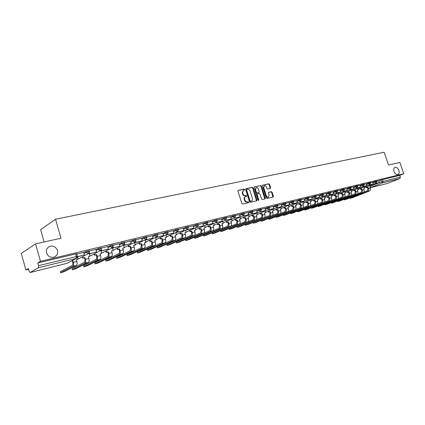 <?xml version="1.0" encoding="UTF-8"?>
<svg xmlns="http://www.w3.org/2000/svg" width="425" height="425" viewBox="0 0 425 425"><rect width="100%" height="100%" fill="white"/><g stroke="black" fill="none" stroke-linecap="round" stroke-linejoin="round"><path stroke-width="0.64" d="M244.683 189.486L244.147 189.093L238.26 190.352L237.92 191.16L241.846 203.522L242.622 204.08L248.487 202.725L248.721 202.157L248.184 201.769L247.43 201.944C246.319 202.056 245.501 201.461 244.97 200.159L244.641 199.128C244.338 197.923 244.619 197.088 245.475 196.621L246.516 196.366L246.697 195.819L246.16 195.426L245.406 195.596C244.295 195.697 243.477 195.102 242.946 193.8L242.622 192.775L243.44 190.288L244.502 190.028L244.683 189.486M244.242 190.092L243.727 189.3L237.989 190.528M248.264 202.778L247.764 201.965L247.01 202.141L247.43 201.944M246.25 196.43L245.746 195.627L244.986 195.792L245.406 195.596M394.028 171.503C395.027 173.83 396.323 174.84 397.928 174.521C399.165 173.841 399.484 172.454 398.889 170.361C397.896 168.034 396.594 167.03 394.984 167.349C393.757 168.029 393.438 169.41 394.028 171.503M46.537 252.987C48.121 256.7 50.772 258.017 54.496 256.955C57.088 255.568 58.071 253.396 57.444 250.431C55.856 246.712 53.183 245.4 49.433 246.5C46.888 247.876 45.921 250.038 46.537 252.987M270.332 188.472L270.635 187.701L269.556 184.37L268.828 183.818L262.666 185.135L262.352 185.916L266.215 197.912L266.953 198.459L273.158 197.019L273.397 196.26L272.096 192.222L271.368 191.68L268.68 192.286L268.435 193.046L269.083 195.054L268.43 197.099C267.495 197.322 266.783 196.849 266.289 195.691L263.75 187.802L264.387 185.783C265.327 185.555 266.05 186.028 266.549 187.191L266.974 188.503L267.707 189.051L270.332 188.472M30.159 272.505L67.198 263.266L76.25 258.411L38.447 267.739L30.085 272.531L29.112 271.139L28.379 268.52L25.909 269.987L21.25 253.385L35.541 243.881L60.987 238.197L55.537 219.231L384.147 152.24L388.53 165.022L399.867 162.493L403.75 173.756L40.487 261.343L37.793 262.942L38.558 265.646L77.451 256.291M35.541 243.881L40.487 261.343M253.135 187.893L252.381 187.335L245.969 188.705L245.639 189.502L249.544 201.748L250.309 202.305L256.769 200.807L257.024 200.026L253.135 187.893L252.716 188.1L251.961 187.542L245.708 188.881M254.4 186.904L260.69 185.56L261.428 186.113L265.29 198.124L265.046 198.895L262.31 199.532L261.561 198.98L259.988 194.082L259.245 193.529L257.385 193.954L257.136 194.724L258.777 199.84L258.597 200.387L258.028 200.016L254.081 187.691L254.219 186.995M378.771 180.88L380.784 180.072L381.395 181.863L400.371 177.082L399.861 178.564L387.276 183.467M25.909 269.987L28.603 269.328M44.126 241.963L40.635 229.697L55.537 219.231M403.75 173.756L399.771 175.334L400.371 177.082M38.447 267.739L38.558 265.646M77.509 256.764L84.394 254.947L83.688 252.376L76.797 254.044M88.995 253.167L89.207 253.89L96.528 251.972L95.827 249.433L89.176 251.042M107.642 246.574L101.256 248.115M112.742 247.462L112.917 248.072L119.94 246.229L119.244 243.748L113.05 245.252M124.196 244.704L124.36 245.262L131.235 243.456L130.544 241.007L124.562 242.462M135.378 242L135.532 242.521L142.274 240.752L141.583 238.329L135.803 239.732M152.341 235.732L146.79 237.07M156.99 236.768L157.123 237.224L163.598 235.519L162.918 233.155L157.526 234.462M167.429 234.233L167.556 234.664L173.905 232.99L173.225 230.658L168.024 231.917M177.634 231.752L177.756 232.156L183.982 230.52L183.308 228.209L178.282 229.431M183.579 229.208L185.72 228.198L187.738 229.712L193.333 228.337L193.843 228.097L193.173 225.818L188.317 226.998M197.381 226.939L197.498 227.317L203.49 225.733L202.821 223.476L198.135 224.613M212.24 221.202L207.735 222.286M216.293 222.328L216.399 222.673L222.174 221.149L221.51 218.944L217.138 220.007M225.447 220.097L225.553 220.432L231.221 218.933L230.562 216.75L226.339 217.775M234.414 217.908L234.515 218.227L240.083 216.755L239.429 214.598L235.349 215.587M243.196 215.767L243.297 216.075L248.763 214.63L248.115 212.489L244.173 213.446M251.802 213.669L251.892 213.966L257.268 212.542L256.62 210.428L252.811 211.352M260.227 211.607L260.323 211.894L265.598 210.497L264.956 208.404L261.279 209.297M273.105 206.433L269.577 207.283M276.59 207.613L276.675 207.883L281.775 206.529L281.143 204.478L277.711 205.312M284.532 205.673L284.612 205.934L289.627 204.606L288.995 202.576L285.685 203.378M292.315 203.772L292.395 204.027L297.33 202.714L296.698 200.706L293.505 201.482M304.236 198.884L301.171 199.623M307.445 200.079L312.295 199.043L311.668 197.078L308.693 197.795M318.925 195.319L316.072 196.005M322.007 196.52L326.703 195.511L326.087 193.577L323.313 194.252M329.088 194.788L333.705 193.795L333.094 191.877L330.422 192.525M336.037 193.088L340.584 192.105L339.973 190.209L337.397 190.836M342.863 191.42L347.337 190.448L346.731 188.572L344.245 189.173M353.35 186.968L350.97 187.542M356.145 188.174L360.485 187.223L359.885 185.38L357.579 185.943M362.61 186.591L366.887 185.656L366.292 183.828L364.066 184.365M368.964 185.04L373.177 184.11L372.582 182.298L370.441 182.819M372.587 182.383L374.611 181.565L374.829 182.208L376.81 181.629M366.297 183.908L368.326 183.09L368.544 183.738L370.552 183.154M359.895 185.465L361.925 184.641L362.148 185.295L364.177 184.705M353.377 187.048L355.417 186.214L355.64 186.878L357.691 186.283M346.742 188.663L348.787 187.823L349.01 188.488L351.087 187.887L350.859 187.197L348.787 187.823M339.984 190.304L342.035 189.454L342.263 190.129L344.367 189.523M333.104 191.972L335.16 191.123L335.389 191.803L337.519 191.192M326.092 193.678L328.158 192.817L328.387 193.502L330.544 192.886M318.952 195.415L321.024 194.544L321.252 195.234L323.436 194.618M311.679 197.179L313.756 196.308L313.985 197.003L316.195 196.377M304.268 198.98L306.351 198.103L306.579 198.804L308.821 198.172M296.708 200.818L298.796 199.931L299.03 200.643L301.298 200.005M289.005 202.693L291.098 201.795L291.332 202.512L293.632 201.87M281.153 204.6L283.252 203.697L283.486 204.42L285.812 203.772M273.142 206.55L275.246 205.636L275.48 206.369L277.844 205.711M264.972 208.532L267.081 207.613L267.32 208.356L269.71 207.692M256.631 210.561L258.745 209.631L258.984 210.38L261.412 209.711M248.126 212.627L250.245 211.692L250.484 212.447L252.949 211.772M239.445 214.742L241.565 213.791L241.809 214.556L244.306 213.876M230.578 216.899L232.703 215.937L232.948 216.713L235.482 216.022M221.526 219.098L223.656 218.131L223.901 218.912L226.477 218.216M212.282 221.345L214.413 220.368L214.662 221.159L217.276 220.453M202.842 223.646L204.972 222.657L205.222 223.454L207.878 222.742M193.194 225.994L195.325 224.995L195.574 225.803L198.278 225.08M183.329 228.39L185.465 227.38L185.72 228.198L188.461 227.471M173.251 230.844L175.387 229.824L175.637 230.648L178.431 229.909M162.94 233.357L165.081 232.321L165.33 233.155L168.173 232.411M152.4 235.923L154.535 234.876L154.79 235.721L157.68 234.961M141.61 238.547L143.746 237.485L144.006 238.345L146.944 237.575M130.576 241.241L132.706 240.162L132.967 241.028L135.963 240.252M119.276 243.992L121.407 242.898L121.667 243.775L124.716 242.988M107.711 246.808L109.836 245.698L110.102 246.59L113.209 245.793M95.864 249.698L97.989 248.572L98.249 249.47L101.416 248.662M83.73 252.657L85.845 251.51L86.11 252.423L89.34 251.605M375.206 183.51L379.355 182.596L378.765 180.8L376.699 181.3M376.592 180.992L374.611 181.565M370.334 182.506L368.326 183.09M363.959 184.052L361.925 184.641M357.473 185.624L355.417 186.214M344.138 188.854L342.035 189.454M337.291 190.512L335.16 191.123M330.315 192.206L328.158 192.817M323.207 193.928L321.024 194.544M315.966 195.681L313.756 196.308M308.587 197.471L306.351 198.103M301.065 199.293L298.796 199.931M293.399 201.153L291.098 201.795M285.579 203.044L283.252 203.697M277.605 204.977L275.246 205.636M269.471 206.948L267.081 207.613M261.173 208.962L258.745 209.631M252.705 211.012L250.245 211.692M244.062 213.111L241.565 213.791M235.243 215.252L232.703 215.937M226.233 217.435L223.656 218.131M217.032 219.667L214.413 220.368M207.628 221.946L204.972 222.657M198.029 224.273L195.325 224.995M188.211 226.653L185.465 227.38M178.176 229.086L175.387 229.824M167.917 231.572L165.081 232.321M157.425 234.122L154.535 234.876M146.689 236.725L143.746 237.485M135.702 239.387L132.706 240.162M124.456 242.112L121.407 242.898M112.944 244.906L109.836 245.698M101.155 247.764L97.989 248.572M89.075 250.697L85.845 251.51M399.771 175.334L380.784 180.072M37.793 262.942L76.702 253.698M243.297 190.357L242.202 192.977L242.622 192.775M244.986 195.792C243.876 195.898 243.058 195.303 242.526 194.002L242.202 192.977M245.347 196.685L245.055 196.823C244.2 197.285 243.923 198.124 244.226 199.33L244.641 199.128M247.01 202.141C245.9 202.252 245.082 201.657 244.55 200.356L244.226 199.33M256.519 200.871L252.716 188.1M246.872 189.523L246.643 190.081L250.07 200.823L250.601 201.211L251.611 200.961C252.466 200.499 252.742 199.665 252.439 198.459L250.102 191.144C249.576 189.858 248.768 189.258 247.669 189.353L246.872 189.523M246.744 189.593L246.224 190.288L246.643 190.081M251.297 201.11L250.182 201.407L249.65 201.02L246.224 190.288M254.145 187.074L260.69 185.56M264.786 198.958L261.008 186.315L260.265 185.762M257.29 194.007L256.711 194.921L258.352 200.037L258.777 199.84M258.352 200.382L258.352 200.037M258.363 189.008C257.858 187.829 257.125 187.351 256.158 187.584L255.505 189.63L256.402 192.435L257.152 192.987L259.011 192.567L259.261 191.803L258.363 189.008M256.052 187.637L255.085 189.832L255.505 189.63M258.687 192.711L256.732 193.189L255.983 192.637L255.085 189.832M264.286 185.831L263.325 188.004L263.75 187.802M268.079 197.258L268.005 197.296C267.07 197.513 266.353 197.046 265.859 195.888L263.325 188.004M272.898 197.083L271.671 192.424L270.938 191.877L268.504 192.424M270.146 188.514L269.137 184.572L268.403 184.025L262.411 185.305M60.578 272.685L60.35 271.628L60.6 272.76L64.058 271.766L76.495 265.365C77.212 264.77 77.323 263.463 76.829 261.449L76.325 259.702L78.041 259.277L77.44 257.215M78.041 259.277L76.357 259.813M60.642 272.643L72.983 266.252C73.695 265.657 73.807 264.35 73.312 262.331L72.808 260.578L72.393 260.796L72.898 262.549L72.68 265.195L60.35 271.628M72.393 260.796L71.464 261.03M84.394 254.947L77.504 256.636M72.808 260.578L71.873 260.807M72.308 269.673L72.096 268.621L72.33 269.748L75.724 268.77L88.469 262.326C89.207 261.731 89.33 260.44 88.846 258.448L88.342 256.721L90.015 256.307L89.303 253.868M90.015 256.307L88.373 256.833M72.388 269.631L85.043 263.192C85.776 262.602 85.898 261.306 85.409 259.308L84.904 257.577L84.485 257.794L84.984 259.526L84.74 262.151L72.096 268.621M84.485 257.794L82.795 258.214L83.215 257.996L82.811 256.588M82.392 256.812L82.795 258.214M96.528 251.972L89.643 253.661L89.324 252.562M89.207 253.89L89.643 253.661M84.904 257.577L83.215 257.996M83.773 266.73L83.576 265.689L83.794 266.804L87.125 265.843L100.167 259.356C100.922 258.767 101.054 257.486 100.576 255.515L100.077 253.81L101.708 253.406L100.837 250.442M101.708 253.406L100.109 253.922M83.863 266.682L96.82 260.206C97.569 259.611 97.702 258.331 97.219 256.355L96.719 254.644L96.289 254.867L96.788 256.578L96.517 259.176L83.576 265.689M96.289 254.867L94.642 255.276L95.067 255.053L94.674 253.693M94.244 253.916L94.642 255.276M101.012 250.282L101.203 250.947L108.375 249.066L101.649 250.713L101.363 249.725M108.375 249.066L107.637 246.564M101.203 250.947L101.649 250.713M96.719 254.644L95.067 255.053M94.982 263.856L94.796 262.815L95.003 263.925L98.276 262.979L111.594 256.461C112.365 255.866 112.508 254.596 112.035 252.652L111.536 250.968L113.13 250.575L112.301 247.759M113.13 250.575L111.568 251.074M95.083 263.798L108.322 257.29C109.087 256.695 109.236 255.425 108.757 253.475L108.258 251.781L107.817 252.004L108.317 253.693L108.024 256.27L94.796 262.815M107.817 252.004L106.207 252.407L106.648 252.184L106.255 250.856M105.82 251.085L106.207 252.407M119.94 246.229L113.374 247.839L113.114 246.946M112.917 248.072L113.374 247.839M108.258 251.781L106.648 252.184M105.942 261.046L105.772 260.01L105.963 261.109L109.177 260.18L122.756 253.629C123.542 253.034 123.702 251.775 123.229 249.857L122.735 248.189L124.291 247.807L123.494 245.108M124.291 247.807L122.767 248.296M106.059 260.982L119.563 254.437C120.344 253.847 120.498 252.583 120.025 250.654L119.531 248.986L119.08 249.209L119.574 250.877L119.266 253.433L105.772 260.01M119.08 249.209L117.507 249.602L117.959 249.374L117.576 248.088M117.13 248.317L117.507 249.602M131.235 243.456L124.823 245.028L124.583 244.216M124.36 245.262L124.823 245.028M119.531 248.986L117.959 249.374M116.662 258.294L116.508 257.263L116.684 258.358L119.845 257.438L133.668 250.862C134.47 250.267 134.64 249.023 134.173 247.122L133.678 245.475L135.203 245.097L134.428 242.505M135.203 245.097L133.71 245.581M116.79 258.225L130.544 251.653C131.346 251.058 131.511 249.81 131.038 247.903L130.549 246.256L130.093 246.479L130.581 248.126L130.252 250.654L116.508 257.263M130.093 246.479L128.552 246.861L129.009 246.633L128.637 245.384M128.18 245.607L128.552 246.861M142.274 240.752L136.011 242.287L135.787 241.543M135.532 242.521L136.011 242.287M130.549 246.256L129.009 246.633M127.155 255.6L127.011 254.575L127.171 255.664L130.278 254.761L144.335 248.152C145.153 247.562 145.329 246.325 144.867 244.449L144.378 242.824L145.871 242.452L145.116 239.955M145.871 242.452L144.41 242.925M127.293 255.526L141.286 248.928C142.099 248.338 142.269 247.1 141.807 245.214L141.318 243.583L140.85 243.807L141.339 245.438L140.988 247.945L127.011 254.575M140.85 243.807L139.352 244.178L139.814 243.955L139.448 242.733M138.986 242.962L139.352 244.178M146.306 239.355L146.455 239.843L153.058 238.106L146.933 239.604L146.731 238.93M153.058 238.106L152.336 235.721M146.455 239.843L146.933 239.604M141.318 243.583L139.814 243.955M137.418 252.965L137.286 251.945L137.44 253.029L140.494 252.137L154.769 245.507C155.598 244.917 155.784 243.69 155.327 241.836L154.843 240.226L156.299 239.865L155.571 237.458M156.299 239.865L154.87 240.327M137.567 252.886L151.783 246.266C152.612 245.671 152.793 244.444 152.336 242.585L151.847 240.97L151.374 241.198L151.863 242.808L151.491 245.294L137.286 251.945M151.374 241.198L149.908 241.559L150.376 241.336L150.02 240.146M149.547 240.369L149.908 241.559M163.598 235.519L157.611 236.985L157.425 236.364M157.123 237.224L157.611 236.985M151.847 240.97L150.376 241.336M147.47 250.389L147.347 249.374L147.486 250.447L150.487 249.571L164.974 242.919C165.819 242.33 166.01 241.113 165.559 239.28L165.075 237.692L166.499 237.336L165.792 235.014M166.499 237.336L165.107 237.788M147.629 250.304L162.053 243.658C162.892 243.068 163.083 241.852 162.632 240.008L162.148 238.414L161.665 238.643L162.148 240.237L161.76 242.696L147.347 249.374M161.665 238.643L160.23 238.999L160.708 238.776L160.352 237.612M159.88 237.841L160.23 238.999M173.905 232.99L168.056 234.425L167.88 233.851M167.556 234.664L168.056 234.425M162.148 238.414L160.708 238.776M157.303 247.865L157.197 246.856L157.324 247.918L160.278 247.053L174.957 240.385C175.812 239.796 176.014 238.595 175.567 236.778L175.084 235.206L176.481 234.86L175.796 232.618M176.481 234.86L175.116 235.307M157.478 247.775L172.098 241.113C172.954 240.523 173.15 239.317 172.699 237.495L172.221 235.917L171.737 236.146L172.215 237.718L171.812 240.162L157.197 246.856M171.737 236.146L170.329 236.491L170.813 236.268L170.468 235.131M169.984 235.36L170.329 236.491M183.982 230.52L178.261 231.923L178.096 231.391M177.756 232.156L178.261 231.923M172.221 235.917L170.813 236.268M166.94 245.395L166.844 244.386L166.956 245.443L169.867 244.593L184.726 237.91C185.592 237.32 185.805 236.125 185.358 234.329L184.88 232.778L186.246 232.438L185.582 230.27M186.246 232.438L184.912 232.873M167.121 245.299L181.932 238.616C182.792 238.027 183.005 236.831 182.553 235.03L182.075 233.474L181.587 233.702L182.065 235.259L181.645 237.676L166.844 244.386M181.587 233.702L180.211 234.042L180.699 233.814L180.359 232.703M179.871 232.932L180.211 234.042M193.843 228.097L188.243 229.473L188.094 228.985M187.738 229.712L188.243 229.473M182.075 233.474L180.699 233.814M176.375 242.972L176.29 241.974L176.391 243.02L179.254 242.181L194.294 235.482C195.171 234.892 195.388 233.713 194.947 231.933L194.469 230.398L195.808 230.068L195.155 227.965M195.808 230.068L194.501 230.493M176.566 242.872L191.553 236.178C192.429 235.588 192.642 234.403 192.201 232.624L191.728 231.078L191.229 231.306L191.702 232.847L191.266 235.248L176.29 241.974M191.229 231.306L189.879 231.641L190.379 231.413L190.044 230.329M189.545 230.557L189.879 231.641M203.49 225.733L198.013 227.077L197.869 226.621M197.498 227.317L198.013 227.077M191.728 231.078L190.379 231.413M185.619 240.598L185.55 239.604L185.635 240.646L188.456 239.817L203.655 233.107C204.542 232.523 204.765 231.349 204.329 229.59L203.857 228.071L205.163 227.747L204.531 225.707M205.163 227.747L203.888 228.167M185.821 240.492L200.972 233.787C201.859 233.203 202.082 232.023 201.641 230.26L201.168 228.735L200.669 228.963L201.142 230.488L200.69 232.868L185.55 239.604M200.669 228.963L199.346 229.293L199.851 229.064L199.522 228.002M199.017 228.23L199.346 229.293M206.938 224.607L207.049 224.968L212.93 223.417L207.57 224.735L207.437 224.31M212.93 223.417L212.234 221.197M207.049 224.968L207.57 224.735M201.168 228.735L199.851 229.064M194.682 238.276L194.618 237.283L194.692 238.319L197.471 237.501L212.824 230.78C213.722 230.196 213.95 229.032 213.52 227.295L213.047 225.792L214.333 225.473L213.711 223.497M214.333 225.473L213.079 225.882M194.889 238.165L210.2 231.444C211.092 230.86 211.321 229.697 210.885 227.954L210.417 226.445L209.913 226.674L210.38 228.177L209.918 230.536L194.618 237.283M209.913 226.674L208.617 226.992L209.127 226.764L208.803 225.723M208.292 225.951L208.617 226.992M222.174 221.149L216.925 222.44L216.798 222.041M216.399 222.673L216.925 222.44M210.417 226.445L209.127 226.764M203.559 235.997L203.511 235.009L203.57 236.04L206.311 235.232L221.808 228.501C222.711 227.917 222.95 226.769 222.519 225.043L222.052 223.555L223.306 223.247L222.705 221.329M223.306 223.247L222.084 223.651M203.782 235.88L219.231 229.155C220.134 228.57 220.373 227.417 219.943 225.691L219.475 224.198L218.96 224.427L219.428 225.914L218.949 228.252L203.511 235.009M218.96 224.427L217.696 224.74L218.211 224.512L217.887 223.486M217.377 223.72L217.696 224.74M231.221 218.933L226.084 220.192L225.967 219.821M225.553 220.432L226.084 220.192M219.475 224.198L218.211 224.512M212.261 233.761L212.224 232.778L212.277 233.803L214.976 233.006L230.605 226.27C231.519 225.691 231.763 224.543 231.338 222.843L230.871 221.372L232.103 221.064L231.513 219.199M232.103 221.064L230.903 221.462M212.495 233.644L228.087 226.907C228.995 226.328 229.24 225.181 228.809 223.47L228.347 221.993L227.832 222.222L228.294 223.699L227.805 226.02L212.224 232.778M227.832 222.222L226.589 222.53L227.104 222.302L226.791 221.303M226.275 221.531L226.589 222.53M240.083 216.755L235.052 217.993L234.94 217.643M234.515 218.227L235.052 217.993M228.347 221.993L227.104 222.302M220.798 231.572L220.772 230.594L220.809 231.614L223.47 230.823L239.227 224.081C240.146 223.502 240.396 222.371 239.976 220.681L239.514 219.226L240.72 218.928L240.146 217.111M240.72 218.928L239.541 219.316M221.037 231.45L236.757 224.708C237.676 224.129 237.926 222.992 237.501 221.303L237.038 219.842L236.518 220.07L236.98 221.526L236.481 223.826L220.772 230.594M236.518 220.07L235.301 220.368L235.822 220.139L235.514 219.157M234.993 219.385L235.301 220.368M248.763 214.63L243.833 215.836L243.727 215.507M243.297 216.075L243.833 215.836M237.038 219.842L235.822 220.139M229.165 229.426L229.149 228.453L229.176 229.463L231.8 228.682L247.674 221.94C248.604 221.361 248.859 220.235 248.444 218.567L247.982 217.127L249.167 216.835L248.604 215.066M249.167 216.835L248.014 217.218M229.415 229.298L245.257 222.551C246.181 221.972 246.436 220.846 246.017 219.173L245.56 217.727L245.034 217.956L245.491 219.401L244.981 221.68L229.149 228.453M245.034 217.956L243.844 218.248L244.364 218.025L244.062 217.058M243.536 217.287L243.844 218.248M257.268 212.542L252.434 213.727L252.338 213.419M251.892 213.966L252.434 213.727M245.56 217.727L244.364 218.025M237.373 227.317L237.368 226.35L237.389 227.354L239.976 226.583L255.962 219.837C256.897 219.263 257.157 218.147 256.743 216.495L256.286 215.066L257.444 214.779L256.891 213.058M257.444 214.779L256.312 215.156M237.633 227.184L253.587 220.442C254.522 219.863 254.782 218.748 254.363 217.085L253.906 215.656L253.38 215.884L253.837 217.313L253.311 219.576L237.368 226.35M253.38 215.884L252.211 216.176L252.742 215.948L252.439 214.997M251.908 215.225L252.211 216.176M265.598 210.497L260.865 211.661L260.769 211.363M260.323 211.894L260.865 211.661M253.906 215.656L252.742 215.948M245.427 225.25L245.432 224.288L245.438 225.287L247.993 224.528L264.084 217.775C265.025 217.202 265.29 216.097 264.876 214.46L264.424 213.047L265.561 212.766L265.025 211.087M265.561 212.766L264.456 213.137M245.698 225.117L261.757 218.37C262.698 217.791 262.958 216.686 262.549 215.045L262.092 213.626L261.561 213.855L262.018 215.268L261.481 217.515L245.432 224.288M261.561 213.855L260.419 214.136L260.95 213.908L260.652 212.978M260.121 213.207L260.419 214.136M268.494 209.594L268.579 209.87L273.769 208.494L269.131 209.631L269.036 209.35M273.769 208.494L273.105 206.428M268.579 209.87L269.131 209.631M262.092 213.626L260.95 213.908M253.332 223.221L253.082 222.392M253.353 222.28L253.343 223.258L255.861 222.503L272.048 215.757C272.993 215.183 273.264 214.088 272.855 212.468L272.409 211.066L273.519 210.789L272.993 209.158M273.519 210.789L272.436 211.156M253.608 223.083L269.763 216.336C270.709 215.762 270.98 214.662 270.571 213.037L270.119 211.634L269.588 211.863L270.034 213.265L269.493 215.491L264.26 217.685M269.588 211.863L268.462 212.139L268.998 211.91L268.701 210.997M268.17 211.225L268.462 212.139M281.775 206.529L277.228 207.644L277.142 207.379M276.675 207.883L277.228 207.644M270.119 211.634L268.998 211.91M261.088 221.228L260.812 220.442M261.12 220.309L261.37 221.09L261.099 221.266L263.585 220.522L279.862 213.775C280.813 213.201 281.09 212.117 280.686 210.508L280.234 209.127L281.329 208.856L280.813 207.262M281.329 208.856L280.266 209.212M261.37 221.09L277.621 214.343C278.572 213.77 278.848 212.681 278.444 211.071L277.993 209.684L277.456 209.907L277.902 211.299L277.35 213.504L272.308 215.608M277.456 209.907L276.356 210.184L276.893 209.955L276.601 209.052M276.064 209.281L276.356 210.184M289.627 204.606L285.17 205.7L285.085 205.44M284.612 205.934L285.17 205.7M277.993 209.684L276.893 209.955M268.451 218.503L268.696 219.279M268.749 218.381L268.993 219.13L268.706 219.311L271.166 218.572L287.523 211.831C288.485 211.262 288.761 210.184 288.362 208.59L287.916 207.219L288.989 206.954L288.479 205.397M288.989 206.954L287.943 207.304M268.993 219.13L285.329 212.388C286.285 211.82 286.562 210.736 286.163 209.143L285.717 207.767L285.175 207.995L285.621 209.366L285.058 211.56L280.181 213.584M285.175 207.995L284.097 208.261L284.638 208.032L284.346 207.145M283.81 207.373L284.097 208.261M297.33 202.714L292.873 203.538M292.395 204.027L292.953 203.788M285.717 207.767L284.638 208.032M276.239 216.484L276.473 217.212L276.181 217.387L278.609 216.66L295.046 209.923C296.007 209.355 296.294 208.282 295.896 206.709L295.449 205.349L296.501 205.089L296.007 203.57M296.501 205.089L295.481 205.434M276.473 217.212L292.889 210.471C293.85 209.902 294.132 208.829 293.739 207.251L293.293 205.886L292.751 206.114L293.192 207.474L292.623 209.647L287.89 211.597M292.751 206.114L291.688 206.375L292.235 206.152L291.948 205.275M291.407 205.503L291.688 206.375M299.954 201.907L304.321 201.099L300.512 201.673M304.884 200.86L304.231 198.879M300.034 202.151L300.592 201.917M293.293 205.886L292.235 206.152M283.592 214.62L283.82 215.321L283.517 215.502L285.913 214.784L302.425 208.053C303.392 207.485 303.678 206.423 303.285 204.861L302.844 203.517L303.88 203.262L303.392 201.774M303.88 203.262L302.876 203.602M283.82 215.321L300.31 208.585C301.277 208.022 301.564 206.954 301.171 205.392L300.73 204.042L300.183 204.271L300.624 205.615L300.045 207.772L295.455 209.658M300.183 204.271L299.142 204.526L299.689 204.303L299.407 203.442M298.865 203.671L299.142 204.526M312.295 199.043L308.003 199.84M307.519 200.313L308.082 200.079M300.73 204.042L299.689 204.303M290.812 212.787L291.035 213.472L290.727 213.653L293.091 212.941L309.671 206.215C310.643 205.647 310.935 204.595 310.542 203.049L310.107 201.716L311.116 201.466L310.638 200.01M311.116 201.466L310.133 201.801M291.035 213.472L307.594 206.741C308.566 206.173 308.853 205.116 308.465 203.57L308.024 202.231L307.477 202.459L307.918 203.793L307.328 205.934L302.866 207.756M307.477 202.459L306.457 202.714L307.004 202.486L306.728 201.641M306.181 201.87L306.457 202.714M314.792 198.284L319.563 197.264L315.435 198.273L313.985 197.003L311.908 197.875M319.563 197.264L318.92 195.314M314.872 198.507L315.435 198.273M308.024 202.231L307.004 202.486M297.904 210.986L298.122 211.65L297.803 211.836L300.14 211.129L316.784 204.409C317.757 203.846 318.054 202.799 317.666 201.269L317.231 199.952L318.224 199.702L317.757 198.278M318.224 199.702L317.257 200.032M298.122 211.65L314.744 204.924C315.722 204.361 316.014 203.315 315.626 201.779L315.191 200.457L314.638 200.68L315.074 202.002L314.484 204.127L310.144 205.891M314.638 200.68L313.639 200.929L314.187 200.706L313.91 199.872M313.363 200.101L313.639 200.929M326.703 195.511L322.575 196.286M322.081 196.738L322.644 196.504M315.191 200.457L314.187 200.706M304.874 209.222L305.081 209.86L304.757 210.046L307.068 209.35L323.765 202.635C324.748 202.077 325.045 201.041 324.658 199.522L324.227 198.215L325.205 197.97L324.743 196.578M325.205 197.97L324.254 198.294M305.081 209.86L321.767 203.145C322.745 202.587 323.043 201.546 322.655 200.021L322.219 198.714L321.672 198.937L322.102 200.249L321.502 202.353L317.284 204.058M321.672 198.937L320.689 199.182L321.236 198.953L320.965 198.135M320.418 198.363L320.689 199.182M333.705 193.795L329.657 194.554M329.157 195.001L329.726 194.767M322.219 198.714L321.236 198.953M311.716 207.485L311.923 208.107L311.589 208.292L313.873 207.602L330.623 200.898C331.606 200.34 331.909 199.309 331.527 197.806L331.096 196.509L332.058 196.27L331.601 194.91M332.058 196.27L331.123 196.589M311.923 208.107L328.658 201.397C329.641 200.839 329.943 199.803 329.561 198.3L329.131 196.998L328.578 197.227L329.003 198.523L328.397 200.611L324.291 202.268M328.578 197.227L327.611 197.466L328.164 197.237L327.893 196.43M327.34 196.653L327.611 197.466M340.584 192.105L336.605 192.854M336.106 193.295L336.674 193.062M329.131 196.998L328.164 197.237M318.442 205.774L318.644 206.38L318.304 206.566L320.562 205.886L337.36 199.187C338.348 198.634 338.651 197.609 338.273 196.122L337.843 194.836L338.789 194.602L338.342 193.263M338.789 194.602L337.87 194.916M318.644 206.38L335.431 199.681C336.414 199.123 336.717 198.098 336.34 196.605L335.909 195.314L335.357 195.542L335.787 196.828L335.171 198.9L331.171 200.504M335.357 195.542L334.406 195.776L334.964 195.553L334.698 194.751M334.14 194.979L334.406 195.776M347.337 190.448L343.432 191.186M342.933 191.622L343.501 191.388M335.909 195.314L334.964 195.553M325.056 204.096L325.252 204.68L324.902 204.871L327.133 204.197L343.979 197.508C344.967 196.956 345.275 195.941 344.898 194.464L344.473 193.194L345.397 192.961L344.962 191.654M345.397 192.961L344.5 193.274M325.252 204.68L342.082 197.992C343.071 197.439 343.373 196.419 343.002 194.937L342.571 193.662L342.019 193.89L342.444 195.16L341.828 197.221L337.928 198.778M342.019 193.89L341.084 194.119L341.642 193.896L341.376 193.109M340.823 193.333L341.084 194.119M349.562 189.784L353.398 189.056L350.136 189.55M353.972 188.822L353.345 186.968M349.632 189.98L350.2 189.747M342.571 193.662L341.642 193.896M331.553 202.443L331.744 203.012L331.388 203.208L333.598 202.539L350.482 195.861C351.47 195.309 351.783 194.299 351.411 192.838L350.986 191.579L351.895 191.351L351.464 190.065M351.895 191.351L351.013 191.654M331.744 203.012L348.617 196.334C349.605 195.782 349.918 194.772 349.541 193.301L349.122 192.042L348.564 192.265L348.983 193.524L348.362 195.569L344.563 197.078M348.564 192.265L347.645 192.493L348.203 192.265L347.942 191.489M347.39 191.718L347.645 192.493M360.485 187.223L356.718 187.94M356.208 188.365L356.782 188.132M349.122 192.042L348.203 192.265M337.944 200.818L338.13 201.376L337.769 201.567L339.952 200.908L356.873 194.241C357.866 193.688 358.174 192.69 357.808 191.239L357.388 189.991L358.28 189.768L357.855 188.509M358.28 189.768L357.414 190.071M338.13 201.376L355.04 194.703C356.033 194.156 356.341 193.152 355.975 191.696L355.55 190.442L354.992 190.666L355.417 191.919L354.785 193.949L351.087 195.415M354.992 190.666L354.094 190.894L354.652 190.666L354.392 189.901M353.839 190.124L354.094 190.894M366.887 185.656L363.184 186.363M362.674 186.777L363.248 186.548M355.55 190.442L354.652 190.666M344.223 199.224L344.404 199.761L344.038 199.957L346.194 199.304L363.152 192.647C364.145 192.1 364.459 191.107 364.092 189.667L363.678 188.429L364.554 188.211L364.135 186.973M364.554 188.211L363.704 188.509M344.404 199.761L361.351 193.104C362.344 192.557 362.658 191.558 362.291 190.118L361.872 188.875L361.314 189.098L361.733 190.342L361.096 192.355L357.489 193.779M361.314 189.098L360.432 189.322L360.99 189.098L360.735 188.339M360.177 188.562L360.432 189.322M373.177 184.11L369.538 184.806M369.027 185.22L369.601 184.987M361.872 188.875L360.99 189.098M350.402 197.652L350.577 198.178L350.205 198.374L352.341 197.726L369.325 191.08C370.318 190.533 370.637 189.55 370.276 188.121L369.856 186.894L370.722 186.681L370.308 185.47M370.722 186.681L369.883 186.973M350.577 198.178L367.556 191.532C368.549 190.984 368.868 189.996 368.502 188.567L368.087 187.335L367.524 187.558L367.944 188.785L367.301 190.788L363.784 192.169M367.524 187.558L366.658 187.776L367.216 187.553L366.961 186.803M366.403 187.027L366.658 187.776M379.355 182.596L375.785 183.281M375.27 183.685L375.843 183.457M368.087 187.335L367.216 187.553M243.727 189.3L244.147 189.093M247.764 201.965L248.184 201.769M245.746 195.627L246.16 195.426M370.552 186.182L381.395 181.863L382.574 182.83L370.207 187.728L387.462 183.425M399.861 178.564L382.574 182.83L383.074 181.316L382.463 179.525M372.805 183.021L374.829 182.208L376.088 183.159L376.805 181.608L376.587 180.97M366.515 184.556L368.544 183.738L369.824 184.694L370.542 183.133L370.324 182.484M360.113 186.118L362.148 185.295L363.444 186.256L364.172 184.678L363.949 184.03M353.595 187.707L355.64 186.878L356.957 187.845L357.685 186.256L357.462 185.597M346.959 189.327L349.01 188.488L350.349 189.465L351.082 187.866M340.207 190.974L342.263 190.129L343.618 191.112L344.356 189.497L344.133 188.827M333.328 192.653L335.389 191.803L336.765 192.791L337.508 191.165L337.28 190.485M326.32 194.358L328.387 193.502L329.789 194.501L330.533 192.86L330.305 192.174M319.18 196.1L321.252 195.234L322.676 196.244L323.425 194.586L323.197 193.896M304.497 199.686L306.579 198.804L308.051 199.824L308.81 198.14L308.577 197.439M296.942 201.53L299.03 200.643L300.528 201.668L301.288 199.968L301.054 199.256M289.239 203.405L291.332 202.512L292.852 203.548L293.622 201.833L293.388 201.115M281.387 205.323L283.486 204.42L285.032 205.461L285.802 203.734L285.568 203.007M273.376 207.278L275.48 206.369L277.052 207.416L277.828 205.673L277.594 204.94M265.205 209.27L267.32 208.356L268.913 209.408L269.7 207.65L269.461 206.911M256.87 211.305L258.984 210.38L260.615 211.443L261.402 209.668L261.163 208.919M248.365 213.382L250.484 212.447L252.142 213.52L252.933 211.724L252.694 210.97M239.684 215.502L241.809 214.556L243.493 215.634L244.29 213.828L244.051 213.063M230.823 217.669L232.948 216.713L234.664 217.797L235.471 215.974L235.227 215.199M213.722 223.523L216.298 222.355M221.77 219.879L223.901 218.912L225.648 220.007L226.461 218.163L226.217 217.382M204.553 225.776L206.959 224.676M212.532 222.132L214.662 221.159L216.442 222.259L217.26 220.4L217.016 219.608M195.192 228.082L197.418 227.056M203.086 224.442L205.222 223.454L207.039 224.565L207.862 222.684L207.613 221.887M185.629 230.435L187.669 229.489M193.439 226.796L195.574 225.803L197.428 226.918L198.257 225.022L198.008 224.214M175.865 232.842L177.703 231.976M165.883 235.301L167.514 234.52M173.501 231.667L175.637 230.648L177.565 231.784L178.41 229.845L178.155 229.022M155.678 237.814L157.096 237.129M163.195 234.186L165.33 233.155L167.296 234.297L168.151 232.342L167.896 231.508M145.249 240.385L146.439 239.801M152.655 236.762L154.79 235.721L156.798 236.868L157.659 234.892L157.404 234.048M134.582 243.01L135.602 242.505M141.87 239.403L144.006 238.345L146.057 239.498L146.923 237.506L146.667 236.651M123.67 245.703L124.711 245.177M130.831 242.101L132.967 241.028L135.06 242.192L135.936 240.178L135.681 239.312M112.508 248.455L113.565 247.913M119.537 244.864L121.667 243.775L123.808 244.949L124.695 242.909L124.435 242.032M101.081 251.271L102.154 250.713M107.971 247.695L110.102 246.59L112.285 247.77L113.183 245.708L112.922 244.821M89.388 254.155L90.477 253.576M96.124 250.596L98.249 249.47L100.486 250.66L101.394 248.577L101.129 247.679M77.472 257.077L78.519 256.514M83.991 253.566L86.11 252.423L88.4 253.619L89.314 251.515L89.048 250.607M88.878 253.289L79.124 258.549L77.812 258.501M79.342 258.432L77.839 258.591M100.895 250.394L90.993 255.611L89.808 255.6M91.189 255.505L89.829 255.685M112.636 247.552L102.584 252.742L101.517 252.763M102.765 252.652L101.543 252.838M124.111 244.768L113.911 249.937L112.954 249.98M114.075 249.857L112.976 250.049M135.32 242.043L124.982 247.196L124.132 247.26M125.131 247.127L124.148 247.318M146.28 239.376L135.054 244.593M135.936 244.455L135.07 244.646M156.995 236.762L145.727 241.979M146.503 241.841L145.743 242.027M156.841 239.286L156.166 239.424M177.719 231.705L166.372 236.916M166.956 236.783L166.382 236.953M176.853 234.34L176.359 234.462M186.543 231.944L186.129 232.055M196.026 229.596L195.691 229.697M214.413 225.048L225.648 220.007M223.322 222.843L234.664 217.797M232.167 220.617L243.493 215.634M240.72 218.503L252.142 213.52M249.108 216.431L260.615 211.443M315.956 195.649L316.184 196.345L315.345 198.045M75.671 253.773L76.426 256.376L76.25 258.411L77.047 257.927M370.148 187.744L387.35 183.457M30.111 272.526L67.065 263.303M76.67 253.603L77.424 256.201L76.489 258.331L67.671 263.064M242.526 194.002L242.946 193.8M244.55 200.356L244.97 200.159M256.599 200.223L257.024 200.026M251.961 187.542L252.381 187.335M249.65 201.02L250.07 200.823M250.182 201.407L250.601 201.211M250.973 201.227L251.393 201.03M261.008 186.315L261.428 186.113M264.865 198.321L265.29 198.124M256.711 194.921L257.136 194.724M255.983 192.637L256.402 192.435M256.732 193.189L257.152 192.987M258.517 192.791L258.942 192.594M265.859 195.888L266.289 195.691M270.938 191.877L271.368 191.68M271.671 192.424L272.096 192.222M272.972 196.451L273.397 196.26M268.403 184.025L268.828 183.818M269.137 184.572L269.556 184.37M270.21 187.903L270.635 187.701M73.312 262.331L76.829 261.449M72.983 266.252L76.495 265.365M85.409 259.308L88.846 258.448M85.043 263.192L88.469 262.326M97.219 256.355L100.576 255.515M96.82 260.206L100.167 259.356M108.757 253.475L112.035 252.652M108.322 257.29L111.594 256.461M120.025 250.654L123.229 249.857M119.563 254.437L122.756 253.629M131.038 247.903L134.173 247.122M130.544 251.653L133.668 250.862M141.807 245.214L144.867 244.449M141.286 248.928L144.335 248.152M152.336 242.585L155.327 241.836M151.783 246.266L154.769 245.507M162.632 240.008L165.559 239.28M162.053 243.658L164.974 242.919M172.699 237.495L175.567 236.778M172.098 241.113L174.957 240.385M182.553 235.03L185.358 234.329M181.932 238.616L184.726 237.91M192.201 232.624L194.947 231.933M191.553 236.178L194.294 235.482M201.641 230.26L204.329 229.59M200.972 233.787L203.655 233.107M210.885 227.954L213.52 227.295M210.2 231.444L212.824 230.78M219.943 225.691L222.519 225.043M219.231 229.155L221.808 228.501M228.809 223.47L231.338 222.843M228.087 226.907L230.605 226.27M237.501 221.303L239.976 220.681M236.757 224.708L239.227 224.081M246.017 219.173L248.444 218.567M245.257 222.551L247.674 221.94M254.363 217.085L256.743 216.495M253.587 220.442L255.962 219.837M262.549 215.045L264.876 214.46M261.757 218.37L264.084 217.775M270.571 213.037L272.855 212.468M269.763 216.336L272.048 215.757M278.444 211.071L280.686 210.508M277.621 214.343L279.862 213.775M286.163 209.143L288.362 208.59M285.329 212.388L287.523 211.831M293.739 207.251L295.896 206.709M292.889 210.471L295.046 209.923M301.171 205.392L303.285 204.861M300.31 208.585L302.425 208.053M308.465 203.57L310.542 203.049M307.594 206.741L309.671 206.215M315.626 201.779L317.666 201.269M314.744 204.924L316.784 204.409M322.655 200.021L324.658 199.522M321.767 203.145L323.765 202.635M329.561 198.3L331.527 197.806M328.658 201.397L330.623 200.898M336.34 196.605L338.273 196.122M335.431 199.681L337.36 199.187M343.002 194.937L344.898 194.464M342.082 197.992L343.979 197.508M349.541 193.301L351.411 192.838M348.617 196.334L350.482 195.861M355.975 191.696L357.808 191.239M355.04 194.703L356.873 194.241M362.291 190.118L364.092 189.667M361.351 193.104L363.152 192.647M368.502 188.567L370.276 188.121M367.556 191.532L369.325 191.08M188.19 226.589L188.445 227.407L187.606 229.325L176.364 234.488M167.296 234.297L156.177 239.466M197.428 226.918L186.134 232.077M207.039 224.565L195.697 229.712M216.442 222.259L205.057 227.396M268.913 209.408L257.327 214.413M277.052 207.416L265.439 212.394M285.032 205.461L273.402 210.417M292.852 203.548L281.207 208.478M300.528 201.668L288.862 206.577M308.051 199.824L296.379 204.707M315.435 198.018L303.753 202.879M322.676 196.244L310.994 201.078M329.789 194.501L318.097 199.314M336.765 192.791L325.077 197.583M343.618 191.112L331.925 195.883M350.349 189.465L338.656 194.214M356.957 187.845L345.27 192.573M363.444 186.256L351.767 190.963M369.824 184.694L358.147 189.375M376.088 183.159L364.422 187.823M48.216 247.26L49.433 246.5M246.404 189.747L246.792 189.555M251.191 201.158L251.611 200.961M256.966 194.151L257.348 193.97M258.591 192.769L259.011 192.567M268.005 197.296L268.43 197.099M275.931 216.612L276.17 217.356M283.273 214.747L283.512 215.475M290.487 212.92L290.716 213.626M297.574 211.124L297.797 211.809M304.534 209.355L304.752 210.019M311.371 207.623L311.583 208.266M318.091 205.918L318.298 206.545M324.695 204.239L324.897 204.85M331.187 202.587L331.383 203.182M337.567 200.967L337.763 201.546M343.846 199.373L344.032 199.936M350.014 197.806L350.2 198.353"/></g></svg>
